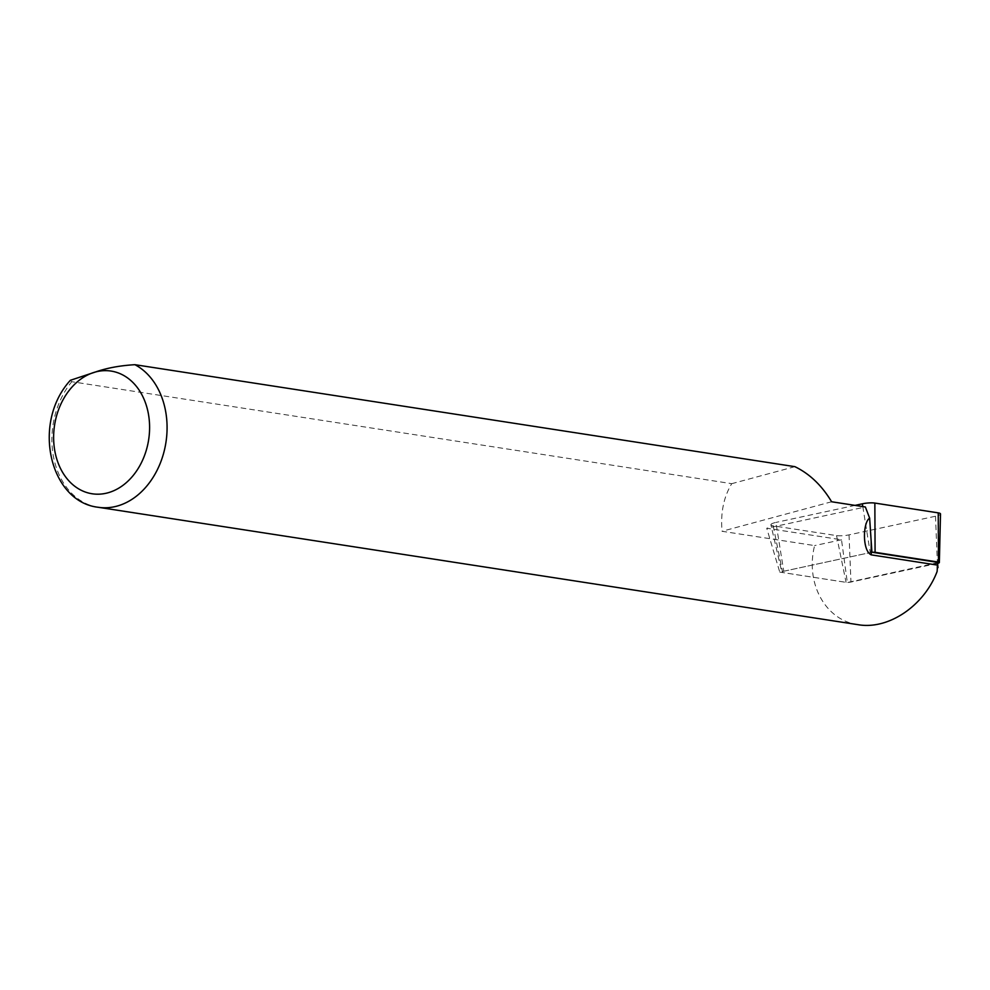 <?xml version="1.0" encoding="UTF-8"?>
<svg xmlns="http://www.w3.org/2000/svg" width="990" height="990" viewBox="0 0 990 990"><rect width="100%" height="100%" fill="white"/><g stroke="black" fill="none" stroke-linecap="round" stroke-linejoin="round"><path stroke-width="0.74" stroke-dasharray="4.95 3.71" d="M773.165 525.814L782.682 572.542A3.886 0.804 -5.8 0 1 781.803 572.158L770.913 524.811A9.937 2.054 -5.8 0 0 773.165 525.814L836.55 535.602A9.937 2.054 -5.8 0 0 849.049 534.86L935.501 516.236A9.937 2.054 174.2 0 0 940.5 513.971M935.501 516.236L937.394 563.421A3.886 0.804 174.2 0 0 938.099 563.248M937.394 563.421L850.942 582.046A3.886 0.804 -5.8 0 1 846.066 582.343L782.682 572.542M770.913 524.811A9.937 2.054 -5.8 0 1 775.9 522.435L783.758 571.23A3.886 0.804 -5.8 0 0 781.803 572.158M855.063 505.383L775.9 522.435M862.797 506.583L870.21 552.593L783.758 571.23M870.21 552.593A3.886 0.804 -5.8 0 1 872.326 552.284M938.112 562.654L847.329 582.528L841.512 539.785L766.73 528.239L865.371 506.979M70.364 380.296L71.775 381.707L731.746 483.677C723.678 496.968 720.448 512.832 722.044 531.284L814.609 545.589C805.056 583.308 825.487 620.421 858.169 624.702M794.883 466.661L731.746 483.677M841.512 539.785L814.609 545.589M831.6 501.757L722.044 531.284M871.93 552.222L779.749 572.096L766.73 528.239M779.749 572.096L847.329 582.528M849.049 534.86L850.942 582.046M836.55 535.602L846.066 582.343M937.122 571.465L936.788 563.248M98.109 507.264A74.498 57.123 98.8 0 1 53.794 458.259A74.498 57.123 98.8 0 1 71.775 381.707"/><path stroke-width="1.49" d="M940.5 513.971A9.937 2.054 174.2 0 0 938.235 512.87L938.471 562.097A3.886 0.804 174.2 0 1 939.349 562.53L940.5 513.971M938.099 563.248A3.886 0.804 174.2 0 0 939.349 562.53M938.235 512.87L874.851 503.068A9.937 2.054 -5.8 0 0 862.352 503.811L855.063 505.383M872.326 552.284A3.886 0.804 -5.8 0 1 875.086 552.309L938.471 562.097M871.25 554.87C862.067 550.725 862.896 522.064 869.641 518.141L865.371 506.979L831.6 501.757C821.873 485.508 809.634 473.802 794.883 466.661L134.925 364.691A74.498 57.123 98.8 0 1 164.006 451.786A74.498 57.123 98.8 0 1 98.109 507.264L858.169 624.702C888.401 629.974 924.115 605.905 937.122 571.465L937.53 565.117L871.25 554.87L871.188 541.431L871.93 552.222L937.518 562.357L938 567.654M134.925 364.691C119.988 365.582 106.833 368.008 95.473 371.993L70.364 380.296C31.259 423.163 49.921 501.806 98.109 507.264M871.188 541.431L869.641 518.141M862.352 503.811L862.797 506.583M874.851 503.068L875.086 552.309M937.53 565.117L937.518 562.357M95.473 371.993A62.085 47.607 98.8 0 1 145.901 451.527A62.085 47.607 98.8 0 1 63.459 473.752A62.085 47.607 98.8 0 1 95.473 371.993"/></g></svg>
